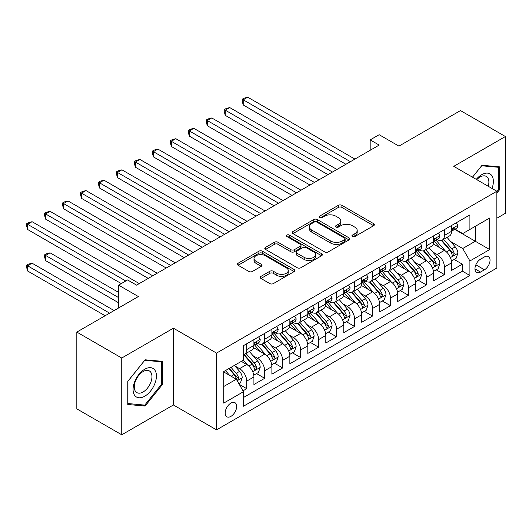 <?xml version="1.0" encoding="UTF-8"?>
<svg xmlns="http://www.w3.org/2000/svg" width="532" height="532" viewBox="0 0 532 532"><rect width="100%" height="100%" fill="white"/><g stroke="black" fill="none" stroke-linecap="round" stroke-linejoin="round"><path stroke-width="0.8" d="M352.437 236.514A1.749 1.011 0 0 0 354.911 236.514L373.65 225.694A2.494 1.443 0 0 0 374.382 224.677A2.494 1.443 0 0 0 373.65 223.659L341.903 205.325A2.494 1.443 0 0 0 338.372 205.325L319.632 216.145A1.749 1.011 0 0 0 319.12 216.857A1.749 1.011 0 0 0 319.632 217.575A1.749 1.011 0 0 0 322.099 217.575L324.527 216.172A7.98 4.608 0 0 1 335.818 216.172L338.458 217.701A7.98 4.608 0 0 1 340.799 220.96A7.98 4.608 0 0 1 338.458 224.218L336.038 225.615A1.749 1.011 0 0 0 335.526 226.333A1.749 1.011 0 0 0 336.038 227.044A1.749 1.011 0 0 0 338.505 227.044L340.932 225.641A7.98 4.608 0 0 1 352.217 225.641L354.864 227.171A7.98 4.608 0 0 1 357.205 230.429A7.98 4.608 0 0 1 354.864 233.688L352.437 235.091A1.749 1.011 0 0 0 351.925 235.802A1.749 1.011 0 0 0 352.437 236.514L352.437 235.091M230.915 416.383A8.133 4.695 120 0 0 236.228 409.214A8.133 4.695 120 0 0 234.978 402.697A8.133 4.695 120 0 0 230.915 403.103A8.133 4.695 120 0 0 225.601 410.265A8.133 4.695 120 0 0 226.851 416.782A8.133 4.695 120 0 0 230.915 416.383M260.939 276.407A2.494 1.443 0 0 0 260.208 277.425A2.494 1.443 0 0 0 260.939 278.442L269.85 283.589A2.494 1.443 0 0 0 273.375 283.589L294.189 271.573A2.494 1.443 0 0 0 294.921 270.549A2.494 1.443 0 0 0 294.189 269.531L262.442 251.204A2.494 1.443 0 0 0 258.911 251.204L238.097 263.22A2.494 1.443 0 0 0 237.365 264.238A2.494 1.443 0 0 0 238.097 265.255L248.856 271.466A2.494 1.443 0 0 0 252.387 271.466L261.292 266.326A2.494 1.443 0 0 0 262.023 265.308A2.494 1.443 0 0 0 261.292 264.291L255.958 261.205A6.67 3.85 0 0 1 254.003 258.486A6.67 3.85 0 0 1 258.12 254.928A6.67 3.85 0 0 1 265.395 255.759L286.296 267.829A6.67 3.85 0 0 1 288.251 270.549A6.67 3.85 0 0 1 284.128 274.113A6.67 3.85 0 0 1 276.859 273.275L273.375 271.267A2.494 1.443 0 0 0 269.85 271.267L260.939 276.407L260.939 278.442M496.861 218.226L505.4 213.299L505.4 136.525L460.479 110.59L398.927 146.12L379.163 134.709L370.179 139.896L379.163 145.083L136.571 285.139L127.587 279.952L118.603 285.139L118.603 307.962M121.748 358.023L121.748 434.797L173.412 404.972L173.412 328.197L121.748 358.023L76.827 332.088L138.373 296.55L118.603 285.139M173.412 328.197L216.537 353.095L496.861 191.247L496.861 268.022L216.537 429.869L216.537 353.095M505.4 136.525L453.736 166.35L496.861 191.247M324.706 251.915A2.494 1.443 0 0 0 328.231 251.915L349.045 239.899A2.494 1.443 0 0 0 349.777 238.881A2.494 1.443 0 0 0 349.045 237.864L317.298 219.53A2.494 1.443 0 0 0 313.767 219.53L292.952 231.546A2.494 1.443 0 0 0 292.221 232.57A2.494 1.443 0 0 0 292.952 233.588L324.706 251.915M287.566 236.893A1.749 1.011 0 0 1 289.335 237.139L289.335 235.064L321.614 253.698A2.494 1.443 0 0 1 322.345 254.715A2.494 1.443 0 0 1 321.614 255.732L300.806 267.749A2.494 1.443 0 0 1 297.275 267.749L265.528 249.422L265.528 247.387A2.494 1.443 0 0 0 264.796 248.404A2.494 1.443 0 0 0 265.528 249.422M265.528 247.387L274.432 242.24A2.494 1.443 0 0 1 277.963 242.24L290.838 249.674A2.494 1.443 0 0 0 294.362 249.674L300.274 246.263A2.494 1.443 0 0 0 301.006 245.245A2.494 1.443 0 0 0 300.274 244.228L286.868 236.487A1.749 1.011 0 0 1 286.356 235.776A1.749 1.011 0 0 1 287.433 234.845A1.749 1.011 0 0 1 289.335 235.064M121.748 434.797L76.827 408.862L76.827 332.088M242.998 390.834L246.728 388.679L239.274 384.377M235.031 366.049L239.54 368.656A10.168 5.872 60 0 1 246.728 381.105L253.917 376.955L253.917 384.53L264.697 378.305L256.524 373.584M252.999 355.675L257.508 358.282A10.168 5.872 60 0 1 264.697 370.731L271.885 366.581L271.885 374.156L282.665 367.931L274.492 363.21M270.968 345.301L275.476 347.908A10.168 5.872 60 0 1 282.665 360.357L289.854 356.207L289.854 363.782L300.633 357.557L292.46 352.836M288.936 334.927L293.451 337.534A10.168 5.872 60 0 1 300.633 349.983L307.822 345.833L307.822 353.408L318.608 347.183L310.429 342.462M306.904 324.553L311.42 327.16A10.168 5.872 60 0 1 318.608 339.609L325.797 335.459L325.797 343.034L336.576 336.809L328.397 332.088M324.879 314.179L329.388 316.786A10.168 5.872 60 0 1 336.576 329.235L343.765 325.085L343.765 332.66L354.545 326.435L346.372 321.714M342.847 303.805L347.356 306.412A10.168 5.872 60 0 1 354.545 318.861L361.733 314.711L361.733 322.286L372.513 316.061L364.34 311.34M360.816 293.431L365.324 296.031A10.168 5.872 60 0 1 372.513 308.487L379.702 304.337L379.702 311.905L390.481 305.681L382.308 300.966M378.784 283.057L383.299 285.657A10.168 5.872 60 0 1 390.481 298.113L397.67 293.957L397.67 301.531L408.456 295.307L400.277 290.585M396.752 272.683L401.268 275.283A10.168 5.872 60 0 1 408.456 287.732L415.645 283.583L415.645 291.157L426.425 284.933L418.245 280.211M414.727 262.303L419.236 264.909A10.168 5.872 60 0 1 426.425 277.358L433.613 273.209L433.613 280.783L444.393 274.559L444.393 266.984A10.168 5.872 -120 0 0 437.204 254.535L432.696 251.929M436.22 269.837L444.393 274.559M253.917 376.955A10.168 5.872 -120 0 0 246.728 364.506L241.335 361.394M271.885 366.581A10.168 5.872 -120 0 0 264.697 354.132L253.584 347.715M289.854 356.207A10.168 5.872 -120 0 0 282.665 343.758L271.553 337.341M307.822 345.833A10.168 5.872 -120 0 0 300.633 333.384L289.521 326.967M325.797 335.459A10.168 5.872 -120 0 0 318.608 323.01L307.496 316.593M343.765 325.085A10.168 5.872 -120 0 0 336.576 312.636L325.464 306.219M361.733 314.711A10.168 5.872 -120 0 0 354.545 302.262L343.433 295.845M379.702 304.337A10.168 5.872 -120 0 0 372.513 291.882L361.401 285.471M397.67 293.957A10.168 5.872 -120 0 0 390.481 281.508L379.369 275.097M415.645 283.583A10.168 5.872 -120 0 0 408.456 271.134L397.344 264.717M433.613 273.209A10.168 5.872 -120 0 0 426.425 260.76L415.312 254.343M484.466 256.923L480.509 259.204A7.88 4.549 120 0 0 475.369 266.146A7.88 4.549 120 0 0 476.572 272.457A7.88 4.549 120 0 0 480.509 272.071L484.466 269.784A7.88 4.549 120 0 0 489.613 262.848A7.88 4.549 120 0 0 488.403 256.53A7.88 4.549 120 0 0 484.466 256.923M223.726 386.505L236.308 379.236L243.496 391.692L243.496 406.215L469.909 275.496L469.909 260.966L462.72 248.517L450.664 241.555M243.496 391.692L223.726 403.103L223.726 371.562L243.496 360.151L243.496 345.627L469.909 214.901L469.909 229.432L489.679 218.014L489.679 249.555L469.909 260.966M257.415 343.286L257.508 343.346A10.168 5.872 60 0 0 262.595 343.845L269.777 339.695A10.168 5.872 -120 0 0 271.885 335.04L271.885 329.235M275.383 332.912L275.476 332.966A10.168 5.872 60 0 0 280.563 333.471L287.752 329.321A10.168 5.872 -120 0 0 289.854 324.666L289.854 318.861M293.351 322.538L293.451 322.592A10.168 5.872 60 0 0 298.532 323.097L305.72 318.947A10.168 5.872 -120 0 0 307.822 314.292L307.822 308.487M311.326 312.164L311.42 312.218A10.168 5.872 60 0 0 316.5 312.723L323.689 308.573A10.168 5.872 -120 0 0 325.797 303.918L325.797 298.106M329.295 301.79L329.388 301.844A10.168 5.872 60 0 0 334.468 302.349L341.657 298.199A10.168 5.872 -120 0 0 343.765 293.544L343.765 287.732M347.263 291.416L347.356 291.47A10.168 5.872 60 0 0 352.437 291.975L359.625 287.825A10.168 5.872 -120 0 0 361.733 283.17L361.733 277.358M365.231 281.042L365.324 281.096A10.168 5.872 60 0 0 370.412 281.601L377.6 277.451A10.168 5.872 -120 0 0 379.702 272.796L379.702 266.984M383.2 270.668L383.299 270.722A10.168 5.872 60 0 0 388.38 271.227L395.569 267.071A10.168 5.872 -120 0 0 397.67 262.422L397.67 256.61M401.175 260.294L401.268 260.348A10.168 5.872 60 0 0 406.348 260.846L413.537 256.697A10.168 5.872 -120 0 0 415.645 252.048L415.645 246.236M419.143 249.914L419.236 249.974A10.168 5.872 60 0 0 424.317 250.472L431.505 246.323A10.168 5.872 -120 0 0 433.613 241.674L433.613 235.862M243.496 397.497L462.361 271.134L462.361 264.185L451.582 270.409L451.582 262.835A10.168 5.872 -120 0 0 444.393 250.386L433.281 243.969M437.111 239.54L437.204 239.6A10.168 5.872 -120 0 0 442.285 240.098A10.168 5.872 -120 0 0 444.393 235.443L444.393 229.638M442.285 240.098L449.474 235.949A10.168 5.872 -120 0 0 451.582 231.294L451.582 225.488M246.728 343.758L246.728 349.571A10.168 5.872 60 0 1 244.62 354.219A10.168 5.872 60 0 1 243.496 354.631M244.62 354.219L251.809 350.069A10.168 5.872 -120 0 0 253.917 345.421L253.917 339.609M264.697 333.384L264.697 339.19A10.168 5.872 60 0 1 262.595 343.845M282.665 323.01L282.665 328.816A10.168 5.872 60 0 1 280.563 333.471M300.633 312.636L300.633 318.442A10.168 5.872 60 0 1 298.532 323.097M318.608 302.256L318.608 308.068A10.168 5.872 60 0 1 316.5 312.723M336.576 291.882L336.576 297.694A10.168 5.872 60 0 1 334.468 302.349M354.545 281.508L354.545 287.32A10.168 5.872 60 0 1 352.437 291.975M372.513 271.134L372.513 276.946A10.168 5.872 60 0 1 370.412 281.601M390.481 260.76L390.481 266.572A10.168 5.872 60 0 1 388.38 271.227M408.456 250.386L408.456 256.198A10.168 5.872 60 0 1 406.348 260.846M426.425 240.012L426.425 245.824A10.168 5.872 60 0 1 424.317 250.472M426.425 277.358L426.425 284.933M408.456 287.732L408.456 295.307M390.481 298.113L390.481 305.681M372.513 308.487L372.513 316.061M354.545 318.861L354.545 326.435M336.576 329.235L336.576 336.809M318.608 339.609L318.608 347.183M300.633 349.983L300.633 357.557M282.665 360.357L282.665 367.931M264.697 370.731L264.697 378.305M246.728 381.105L246.728 388.679M236.308 379.236L223.726 371.974M462.72 248.517L475.302 241.255L475.302 226.319L489.679 218.014M454.72 229.372L489.679 249.555M455.079 229.166L462.72 233.581L469.909 229.432M173.412 404.972L216.537 429.869M370.179 139.896L370.179 150.27M454.188 259.463L462.361 264.185M462.361 271.134L469.909 275.496M496.861 193.076L499.382 189.944L499.382 166.829L482.039 165.279L472.476 177.169M127.766 404.493L145.11 406.042L162.453 384.47L162.453 361.348L145.11 359.798L127.766 381.371L127.766 404.493M498.484 189.425L499.382 189.944M161.548 383.951L162.453 384.47M143.274 404.985L145.11 406.042M353.135 236.76L354.864 235.762A7.98 4.608 0 0 0 357.205 232.504L357.205 230.429M340.799 220.96L340.799 223.034A7.98 4.608 0 0 1 338.458 226.293L336.736 227.29M373.617 225.714L341.903 207.4A2.494 1.443 0 0 0 338.372 207.4L320.331 217.821M349.012 239.919L317.298 221.605A2.494 1.443 0 0 0 313.767 221.605L292.986 233.608M344.636 239.593A1.749 1.011 0 0 0 345.148 238.881A1.749 1.011 0 0 0 344.636 238.17L316.766 222.077A1.749 1.011 0 0 0 314.299 222.077L311.739 223.553A7.98 4.608 0 0 0 309.398 226.812A7.98 4.608 0 0 0 311.739 230.07L330.791 241.069A7.98 4.608 0 0 0 342.076 241.069L344.636 239.593L344.636 241.668A1.749 1.011 0 0 0 345.148 240.956L345.148 238.881M309.398 226.812L309.398 228.886A7.98 4.608 0 0 0 311.739 232.145L311.739 230.07M344.636 241.668L342.076 243.144A7.98 4.608 0 0 1 330.791 243.144L311.739 232.145M265.561 249.442L274.432 244.314L274.432 242.24M301.006 245.245L301.006 247.32A2.494 1.443 0 0 1 300.274 248.338L294.362 251.749A2.494 1.443 0 0 1 290.838 251.749L277.963 244.314A2.494 1.443 0 0 0 274.432 244.314M289.335 237.139L321.581 255.752M304.198 257.388A6.67 3.85 0 0 0 311.473 258.226A6.67 3.85 0 0 0 315.589 254.668A6.67 3.85 0 0 0 313.634 251.942L306.272 247.693A2.494 1.443 0 0 0 302.741 247.693L296.836 251.104A2.494 1.443 0 0 0 296.105 252.121A2.494 1.443 0 0 0 296.836 253.139L304.198 257.388L304.198 259.463A6.67 3.85 0 0 0 311.473 260.301A6.67 3.85 0 0 0 315.589 256.743L315.589 254.668M296.105 252.121L296.105 254.196A2.494 1.443 0 0 0 296.836 255.214L296.836 253.139M304.198 259.463L296.836 255.214M288.251 270.549L288.251 272.623A6.67 3.85 0 0 1 284.128 276.188A6.67 3.85 0 0 1 276.859 275.35L273.375 273.342A2.494 1.443 0 0 0 269.85 273.342L260.973 278.462M254.003 258.486L254.003 260.56A6.67 3.85 0 0 0 255.958 263.28L255.958 261.205M261.259 266.346L255.958 263.28M294.156 271.586L262.442 253.279A2.494 1.443 0 0 0 258.911 253.279L238.13 265.275M451.429 261.052L456.07 258.372L457.872 253.185A6.736 3.89 -120 0 0 455.246 246.861L447.04 237.358M445.39 251.044L436.007 240.178M440.05 247.879L434.604 241.575A16.14 9.317 -120 0 0 434.105 241.009M243.224 146.486L309.983 185.023L207.287 125.732L207.287 120.545L211.776 117.951L318.967 179.836M441.374 240.464L449.68 250.08A6.736 3.89 60 0 1 452.08 254.722L452.566 255.52L453.477 255.387L454.235 253.471A6.736 3.89 -120 0 0 451.834 248.836L443.622 239.327M441.859 240.311L450.784 250.638A3.431 1.982 60 0 1 451.648 251.982L454.235 253.471M456.343 222.735L457.872 225.382A6.736 3.89 60 0 1 456.476 228.361L453.065 230.336A6.736 3.89 -120 0 0 454.235 228.78L454.095 228.181M350.415 161.681L243.224 99.797L247.719 97.203L354.904 159.088M451.808 230.649L451.834 230.649A6.736 3.89 -120 0 0 453.065 230.336M453.364 228.281L454.235 228.78C453.809 227.769 453.091 228.181 452.08 230.03A6.736 3.89 60 0 1 451.582 230.988M345.92 164.275L243.224 104.984L243.224 99.797L242.233 99.225L244.035 98.187L247.719 97.203M243.224 104.984L242.233 101.299L242.233 99.225M492.034 188.461A16.519 9.536 120 0 0 481.679 174.702A16.519 9.536 120 0 0 476.273 179.357M488.256 186.28A12.509 7.222 120 0 0 486.295 176.411A12.509 7.222 120 0 0 480.044 177.03A12.509 7.222 120 0 0 476.772 179.65M472.516 177.189L481.679 165.785L498.484 167.287L498.484 189.691L496.861 191.7M497.367 166.649L498.484 167.287M154.865 383.619A16.519 9.536 120 0 0 150.589 367.665A16.519 9.536 120 0 0 134.636 381.81A16.519 9.536 120 0 0 138.912 397.77A16.519 9.536 120 0 0 154.865 383.619M150.769 382.455A12.509 7.222 120 0 0 149.366 370.937A12.509 7.222 120 0 0 135.454 381.085A12.509 7.222 120 0 0 136.857 392.603A12.509 7.222 120 0 0 150.769 382.455M127.946 403.615L127.946 381.211L144.751 360.31L161.548 361.813L161.548 384.217L144.751 405.118L127.766 403.515M160.438 361.168L161.548 361.813M433.46 271.433L438.102 268.746L439.898 263.559A6.736 3.89 -120 0 0 437.277 257.235L429.065 247.732M427.422 261.418L418.039 250.552M422.082 258.253L416.636 251.949A16.14 9.317 -120 0 0 416.137 251.39M225.255 156.86L292.008 195.397L189.312 136.112L189.312 130.919L193.808 128.325L300.992 190.21M423.406 250.838L431.705 260.454A6.736 3.89 60 0 1 434.105 265.096L434.597 265.894L435.509 265.761L436.267 263.852A6.736 3.89 -120 0 0 433.866 259.21L425.653 249.701M423.891 250.685L432.815 261.012A3.431 1.982 60 0 1 433.68 262.356L436.267 263.852M415.492 281.807L420.134 279.127L421.929 273.933A6.736 3.89 -120 0 0 419.309 267.616L411.096 258.106M409.454 271.792L400.071 260.926M404.114 268.627L398.668 262.323A16.14 9.317 -120 0 0 398.169 261.764M207.287 167.234L274.04 205.778L171.344 146.486L171.344 141.299L175.839 138.706L283.024 200.584M405.431 261.212L413.736 270.828A6.736 3.89 60 0 1 416.137 275.47L416.629 276.268L417.54 276.141L418.292 274.226A6.736 3.89 -120 0 0 415.891 269.584L407.685 260.082M405.923 261.059L414.847 271.387A3.431 1.982 60 0 1 415.711 272.73L418.292 274.226M397.524 292.181L402.165 289.501L403.961 284.314A6.736 3.89 -120 0 0 401.341 277.99L393.128 268.48M391.486 282.166L382.102 271.3M386.146 279.001L380.699 272.697A16.14 9.317 -120 0 0 380.194 272.138M189.312 177.608L256.072 216.152L153.376 156.86L153.376 151.673L157.871 149.08L265.056 210.965M387.462 271.586L395.768 281.202A6.736 3.89 60 0 1 398.169 285.844L398.661 286.642L399.572 286.515L400.323 284.6A6.736 3.89 -120 0 0 397.923 279.958L389.717 270.456M387.954 271.433L396.872 281.76A3.431 1.982 60 0 1 397.737 283.104L400.323 284.6M379.549 302.555L384.197 299.875L385.993 294.688A6.736 3.89 -120 0 0 383.366 288.364L375.16 278.854M373.511 292.54L364.127 281.681M368.171 289.381L362.724 283.071A16.14 9.317 -120 0 0 362.226 282.512M171.344 187.982L238.103 226.526L135.407 167.234L135.407 162.047L139.896 159.454L247.087 221.339M369.494 281.967L377.8 291.576A6.736 3.89 60 0 1 380.2 296.218L380.686 297.016L381.597 296.889L382.355 294.974A6.736 3.89 -120 0 0 379.954 290.332L371.742 280.829M369.979 281.807L378.904 292.141A3.431 1.982 60 0 1 379.768 293.478L382.355 294.974M438.375 233.109L439.898 235.756A6.736 3.89 60 0 1 438.508 238.735L435.09 240.71A6.736 3.89 -120 0 0 436.267 239.154L436.12 238.562M332.44 172.055L225.255 110.171L229.744 107.577L336.936 169.462M433.839 241.023L433.866 241.023A6.736 3.89 -120 0 0 435.09 240.71M435.395 238.655L436.267 239.154C435.841 238.143 435.123 238.555 434.105 240.404A6.736 3.89 60 0 1 433.613 241.362M327.951 174.649L225.255 115.358L225.255 110.171L224.265 109.599L226.06 108.561L229.744 107.577M225.255 115.358L224.265 111.673L224.265 109.599M420.406 243.49L421.929 246.13A6.736 3.89 60 0 1 420.539 249.109L417.121 251.084A6.736 3.89 -120 0 0 418.292 249.535L418.152 248.936M314.472 182.429L206.296 119.979L208.092 118.942L211.776 117.951M415.864 251.397L415.891 251.397A6.736 3.89 -120 0 0 417.121 251.084M417.427 249.029L418.292 249.535C417.873 248.517 417.154 248.929 416.137 250.778A6.736 3.89 60 0 1 415.645 251.736M207.287 125.732L206.296 122.054L206.296 119.979M402.431 253.864L403.961 256.504A6.736 3.89 60 0 1 402.564 259.483L399.153 261.458A6.736 3.89 -120 0 0 400.323 259.909L400.184 259.31M296.504 192.803L188.328 130.353L190.124 129.316L193.808 128.325M397.896 261.771L397.923 261.771A6.736 3.89 -120 0 0 399.153 261.458M399.459 259.403L400.323 259.909C399.904 258.891 399.18 259.303 398.169 261.152A6.736 3.89 60 0 1 397.67 262.11M189.312 136.112L188.328 132.428L188.328 130.353M384.463 264.238L385.993 266.878A6.736 3.89 60 0 1 384.596 269.864L381.185 271.832A6.736 3.89 -120 0 0 382.355 270.283L382.215 269.684M278.535 203.184L170.36 140.727L172.155 139.69L175.839 138.706M379.928 272.145L379.954 272.145A6.736 3.89 -120 0 0 381.185 271.832M381.484 269.777L382.355 270.283C381.929 269.265 381.211 269.684 380.2 271.526A6.736 3.89 60 0 1 379.702 272.484M171.344 146.486L170.36 142.802L170.36 140.727M361.58 312.929L366.222 310.249L368.024 305.062A6.736 3.89 -120 0 0 365.398 298.738L357.191 289.228M355.542 302.914L346.159 292.055M350.202 299.755L344.756 293.445A16.14 9.317 -120 0 0 344.257 292.886M153.376 198.356L220.135 236.9L117.439 177.608L117.439 172.421L121.928 169.828L229.119 231.713M351.526 292.341L359.832 301.95A6.736 3.89 60 0 1 362.232 306.592L362.718 307.39L363.629 307.263L364.387 305.348A6.736 3.89 -120 0 0 361.986 300.706L353.773 291.204M352.011 292.181L360.935 302.515A3.431 1.982 60 0 1 361.8 303.852L364.387 305.348M366.495 274.612L368.024 277.258A6.736 3.89 60 0 1 366.628 280.238L363.216 282.206A6.736 3.89 -120 0 0 364.387 280.657L364.247 280.058M260.567 213.558L152.385 151.101L154.187 150.064L157.871 149.08M361.959 282.525L361.986 282.525A6.736 3.89 -120 0 0 363.216 282.206M363.516 280.151L364.387 280.657C363.961 279.639 363.243 280.058 362.232 281.9A6.736 3.89 60 0 1 361.733 282.858M153.376 156.86L152.385 153.176L152.385 151.101M343.612 323.303L348.254 320.623L350.049 315.436A6.736 3.89 -120 0 0 347.429 309.112L339.217 299.609M337.574 313.288L328.191 302.429M332.234 310.129L326.788 303.825A16.14 9.317 -120 0 0 326.289 303.26M135.407 208.73L202.16 247.274L99.464 187.982L99.464 182.795L103.959 180.202L211.151 242.087M333.557 302.715L341.857 312.331A6.736 3.89 60 0 1 344.257 316.966L344.749 317.764L345.66 317.637L346.418 315.722A6.736 3.89 -120 0 0 344.018 311.08L335.805 301.578M334.043 302.555L342.967 312.889A3.431 1.982 60 0 1 343.832 314.232L346.418 315.722M348.527 284.986L350.049 287.632A6.736 3.89 60 0 1 348.659 290.612L345.241 292.58A6.736 3.89 -120 0 0 346.418 291.031L346.272 290.432M242.592 223.932L134.416 161.475L136.212 160.438L139.896 159.454M343.991 292.899L344.018 292.899A6.736 3.89 -120 0 0 345.241 292.58M345.547 290.525L346.418 291.031C345.993 290.013 345.275 290.432 344.257 292.274A6.736 3.89 60 0 1 343.765 293.232M135.407 167.234L134.416 163.55L134.416 161.475M325.644 333.677L330.286 330.997L332.081 325.81A6.736 3.89 -120 0 0 329.461 319.486L321.248 309.983M319.606 323.669L310.223 312.803M314.266 320.503L308.819 314.199A16.14 9.317 -120 0 0 308.321 313.634M117.439 219.104L184.192 257.648L81.496 198.356L81.496 193.169L85.991 190.576L193.176 252.461M315.582 313.089L323.888 322.705A6.736 3.89 60 0 1 326.289 327.34L326.781 328.138L327.692 328.011L328.444 326.096A6.736 3.89 -120 0 0 326.043 321.454L317.837 311.952M316.075 312.929L324.999 323.263A3.431 1.982 60 0 1 325.863 324.606L328.444 326.096M330.558 295.36L332.081 298.006A6.736 3.89 60 0 1 330.691 300.986L327.273 302.954A6.736 3.89 -120 0 0 328.444 301.405L328.304 300.806M224.624 234.306L116.448 171.849L118.244 170.812L121.928 169.828M326.016 303.273L326.043 303.273A6.736 3.89 -120 0 0 327.273 302.954M327.579 300.906L328.444 301.405C328.025 300.387 327.306 300.806 326.289 302.648A6.736 3.89 60 0 1 325.797 303.606M117.439 177.608L116.448 173.924L116.448 171.849M307.676 344.051L312.317 341.371L314.113 336.184A6.736 3.89 -120 0 0 311.493 329.86L303.28 320.357M301.637 334.043L292.254 323.177M296.297 330.877L290.851 324.573A16.14 9.317 -120 0 0 290.346 324.008M99.464 229.478L166.223 268.022L63.527 208.73L63.527 203.543L68.023 200.95L175.208 262.835M297.614 323.463L305.92 333.079A6.736 3.89 60 0 1 308.321 337.714L308.813 338.512L309.724 338.385L310.475 336.47A6.736 3.89 -120 0 0 308.075 331.835L299.868 322.326M298.106 323.303L307.024 333.637A3.431 1.982 60 0 1 307.888 334.98L310.475 336.47M312.583 305.734L314.113 308.38A6.736 3.89 60 0 1 312.716 311.36L309.305 313.328A6.736 3.89 -120 0 0 310.475 311.779L310.336 311.18M206.655 244.68L98.48 182.223L100.275 181.186L103.959 180.202M308.048 313.647L308.075 313.647A6.736 3.89 -120 0 0 309.305 313.328M309.611 311.28L310.475 311.779C310.056 310.768 309.338 311.18 308.321 313.022A6.736 3.89 60 0 1 307.822 313.98M99.464 187.982L98.48 184.298L98.48 182.223M289.701 354.425L294.349 351.745L296.144 346.558A6.736 3.89 -120 0 0 293.518 340.234L285.312 330.731M283.662 344.417L274.279 333.551M278.322 341.251L272.876 334.947A16.14 9.317 -120 0 0 272.377 334.382M81.496 239.859L148.255 278.396L45.559 219.104L45.559 213.917L50.048 211.324L157.239 273.209M279.646 333.837L287.952 343.453A6.736 3.89 60 0 1 290.352 348.094L290.844 348.892L291.749 348.759L292.507 346.844A6.736 3.89 -120 0 0 290.106 342.209L281.894 332.7M280.131 333.677L289.056 344.011A3.431 1.982 60 0 1 289.92 345.354L292.507 346.844M294.615 316.108L296.144 318.754A6.736 3.89 60 0 1 294.748 321.734L291.337 323.702A6.736 3.89 -120 0 0 292.507 322.153L292.367 321.554M188.687 255.054L80.512 192.597L82.307 191.56L85.991 190.576M290.08 324.021L290.106 324.021A6.736 3.89 -120 0 0 291.337 323.702M291.636 321.654L292.507 322.153C292.081 321.142 291.363 321.554 290.352 323.396A6.736 3.89 60 0 1 289.854 324.36M81.496 198.356L80.512 194.672L80.512 192.597M271.732 364.799L276.381 362.119L278.176 356.932A6.736 3.89 -120 0 0 275.549 350.608L267.343 341.105M265.694 354.791L256.311 343.925M260.354 351.625L254.908 345.321A16.14 9.317 -120 0 0 254.409 344.756M63.527 250.233L121.296 283.583L27.591 229.478L27.591 224.291L32.08 221.698L139.271 283.583M261.678 344.211L269.983 353.827A6.736 3.89 60 0 1 272.384 358.468L272.869 359.266L273.781 359.133L274.539 357.218A6.736 3.89 -120 0 0 272.138 352.583L263.925 343.074M262.163 344.058L271.087 354.385A3.431 1.982 60 0 1 271.952 355.728L274.539 357.218M276.647 326.482L278.176 329.128A6.736 3.89 60 0 1 276.78 332.108L273.368 334.083A6.736 3.89 -120 0 0 274.539 332.527L274.399 331.928M170.719 265.428L62.537 202.971L64.339 201.934L68.023 200.95M272.111 334.395L272.138 334.395A6.736 3.89 -120 0 0 273.368 334.083M273.667 332.028L274.539 332.527C274.113 331.516 273.395 331.928 272.384 333.777A6.736 3.89 60 0 1 271.885 334.734M63.527 208.73L62.537 205.046L62.537 202.971M253.764 375.18L258.406 372.493L260.201 367.306A6.736 3.89 -120 0 0 257.581 360.982L249.368 351.479M247.726 365.165L243.43 360.191M242.386 361.999L241.688 361.195M118.603 292.401L50.048 252.826L45.559 255.42L45.559 260.607L118.603 302.781M243.709 354.585L252.008 364.201A6.736 3.89 60 0 1 254.409 368.842L254.901 369.64L255.812 369.507L256.57 367.592A6.736 3.89 -120 0 0 254.17 362.957L245.957 353.447M244.195 354.432L253.119 364.759A3.431 1.982 60 0 1 253.983 366.102L256.57 367.592M45.559 260.607L44.568 256.923L44.568 254.848L118.603 297.594M44.568 254.848L46.364 253.811L50.048 252.826M258.678 336.856L260.201 339.502A6.736 3.89 60 0 1 258.811 342.482L255.393 344.457A6.736 3.89 -120 0 0 256.57 342.901L256.424 342.309M152.744 275.802L44.568 213.345L46.364 212.308L50.048 211.324M254.143 344.769L254.17 344.769A6.736 3.89 -120 0 0 255.393 344.457M255.699 342.402L256.57 342.901C256.145 341.89 255.427 342.302 254.409 344.151A6.736 3.89 60 0 1 253.917 345.108M45.559 219.104L44.568 215.42L44.568 213.345M238.908 383.752L240.437 382.874L242.233 377.68A6.736 3.89 -120 0 0 239.613 371.363L234.446 365.378M229.618 375.379L225.455 370.565M224.418 372.373L223.726 371.575M114.114 310.562L32.08 263.2L27.591 265.794L27.591 270.981L105.123 315.749M228.873 368.59L234.04 374.575A6.736 3.89 60 0 1 236.441 379.216L236.933 380.014L237.844 379.888L238.602 377.973A6.736 3.89 -120 0 0 236.195 373.331L231.028 367.346M229.285 368.35L235.151 375.133A3.431 1.982 60 0 1 236.015 376.476L238.602 377.973M27.591 270.981L26.6 267.297L26.6 265.222L109.619 313.155M26.6 265.222L28.396 264.185L32.08 263.2M125.791 280.989L26.6 223.726L28.396 222.689L32.08 221.698M27.591 229.478L26.6 225.801L26.6 223.726M239.54 368.656L246.728 364.506M257.508 358.282L264.697 354.132M275.476 347.908L282.665 343.758M293.451 337.534L300.633 333.384M311.42 327.16L318.608 323.01M329.388 316.786L336.576 312.636M347.356 306.412L354.545 302.262M365.324 296.031L372.513 291.882M383.299 285.657L390.481 281.508M401.268 275.283L408.456 271.134M419.236 264.909L426.425 260.76M437.204 254.535L444.393 250.386M444.393 235.443L451.582 231.294M246.728 349.571L253.917 345.421M264.697 339.19L271.885 335.04M282.665 328.816L289.854 324.666M300.633 318.442L307.822 314.292M318.608 308.068L325.797 303.918M336.576 297.694L343.765 293.544M354.545 287.32L361.733 283.17M372.513 276.946L379.702 272.796M390.481 266.572L397.67 262.422M408.456 256.198L415.645 252.048M426.425 245.824L433.613 241.674M444.393 266.984L451.582 262.835M475.847 264.81L484.466 269.784M474.943 268.853L480.509 272.071M354.864 235.762L354.864 233.688M336.038 227.044L336.038 225.615M338.458 226.293L338.458 224.218M319.632 217.575L319.632 216.145M338.372 207.4L338.372 205.325M341.903 207.4L341.903 205.325M373.65 225.694L373.65 223.659M292.952 233.588L292.952 231.546M313.767 221.605L313.767 219.53M317.298 221.605L317.298 219.53M349.045 239.899L349.045 237.864M330.791 243.144L330.791 241.069M342.076 243.144L342.076 241.069M277.963 244.314L277.963 242.24M290.838 251.749L290.838 249.674M294.362 251.749L294.362 249.674M300.274 248.338L300.274 246.263M321.614 255.732L321.614 253.698M269.85 273.342L269.85 271.267M273.375 273.342L273.375 271.267M276.859 275.35L276.859 273.275M261.292 266.326L261.292 264.291M238.097 265.255L238.097 263.22M258.911 253.279L258.911 251.204M262.442 253.279L262.442 251.204M294.189 271.573L294.189 269.531M450.404 257.601L457.826 253.318M451.834 248.836L455.246 246.861M446.468 251.935L449.68 250.08M457.826 225.302L451.582 228.913M432.436 267.975L439.858 263.692M433.866 259.21L437.277 257.235M428.493 262.309L431.705 260.454M414.461 278.349L421.889 274.066M415.891 269.584L419.309 267.616M410.524 272.683L413.736 270.828M396.493 288.73L403.914 284.44M397.923 279.958L401.341 277.99M392.556 283.057L395.768 281.202M378.525 299.104L385.946 294.814M379.954 290.332L383.366 288.364M374.588 293.431L377.8 291.576M439.858 235.683L433.613 239.287M421.889 246.057L415.645 249.661M403.914 256.431L397.67 260.035M385.946 266.805L379.702 270.409M360.556 309.478L367.978 305.188M361.986 300.706L365.398 298.738M356.62 303.805L359.832 301.95M367.978 277.179L361.733 280.783M342.588 319.852L350.009 315.562M344.018 311.08L347.429 309.112M338.645 314.179L341.857 312.331M350.009 287.553L343.765 291.157M324.613 330.226L332.041 325.936M326.043 321.454L329.461 319.486M320.676 324.56L323.888 322.705M332.041 297.927L325.797 301.531M306.645 340.6L314.066 336.317M308.075 331.835L311.493 329.86M302.708 334.934L305.92 333.079M314.066 308.301L307.822 311.905M288.677 350.974L296.098 346.691M290.106 342.209L293.518 340.234M284.74 345.308L287.952 343.453M296.098 318.675L289.854 322.279M270.708 361.348L278.13 357.065M272.138 352.583L275.549 350.608M266.771 355.682L269.983 353.827M278.13 329.049L271.885 332.66M252.74 371.722L260.161 367.439M254.17 362.957L257.581 360.982M248.796 366.056L252.008 364.201M260.161 339.429L253.917 343.034M237.159 380.719L242.193 377.813M236.195 373.331L239.613 371.363M231.134 376.257L234.04 374.575"/></g></svg>
